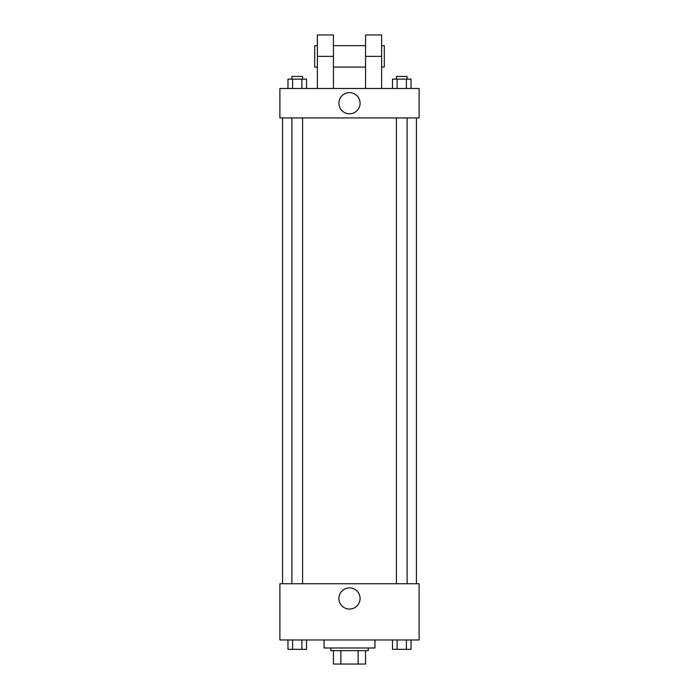 <?xml version="1.0" encoding="UTF-8"?>
<svg xmlns="http://www.w3.org/2000/svg" width="699" height="699" viewBox="0 0 699 699"><rect width="100%" height="100%" fill="white"/><g stroke="black" fill="none" stroke-linecap="round" stroke-linejoin="round"><path stroke-width="1.05" d="M358.133 650.664L358.133 664.05L333.44 664.05L333.44 650.664M358.133 664.05L365.56 664.05L365.56 650.664L365.56 664.05M368.242 647.99L368.242 650.664L330.758 650.664L330.758 647.99M340.867 650.664L340.867 664.05M324.065 639.961L324.065 647.99L374.935 647.99L374.935 639.961M419.103 639.961L279.897 639.961L279.897 583.744L419.103 583.744L419.103 639.961M360.09 598.466A10.59 10.59 0 0 1 344.205 607.632A10.59 10.59 0 0 1 344.205 589.292A10.59 10.59 0 0 1 360.09 598.466M416.429 117.939L416.429 583.744M396.403 583.744L396.403 117.939M302.597 117.939L302.597 583.744M419.103 117.939L279.897 117.939L279.897 88.493L419.103 88.493L419.103 117.939L279.897 117.939M411.029 639.961L411.029 649.327L392.48 649.327L392.48 639.961M406.39 639.961L406.39 649.327M397.119 639.961L397.119 649.327M407.106 649.327L396.403 649.345M306.52 639.961L306.52 649.327L287.971 649.327L287.971 639.961M301.881 639.961L301.881 649.327M292.61 639.961L292.61 649.327M302.597 649.327L291.894 649.345M411.029 88.493L411.029 79.118L392.48 79.118L392.48 88.493M406.39 79.118L406.39 88.493M397.119 79.118L397.119 88.493M396.403 79.118L396.403 76.444L407.106 76.444L407.106 79.118M306.52 88.493L306.52 79.118L287.971 79.118L287.971 88.493M301.881 79.118L301.881 88.493M292.61 79.118L292.61 88.493M291.894 79.118L291.894 76.444L302.597 76.444L302.597 79.118M338.91 103.216A10.59 10.59 0 0 1 354.795 94.042A10.59 10.59 0 0 1 354.795 112.382A10.59 10.59 0 0 1 338.91 103.216M365.56 88.493L365.56 56.366L381.628 56.366L381.628 34.95L365.56 34.95L365.56 56.366M365.56 45.662L333.44 45.662M317.372 88.493L317.372 56.366L333.44 56.366L333.44 88.493M333.44 56.366L333.44 34.95L317.372 34.95L317.372 56.366M381.628 88.493L381.628 56.366M381.628 67.078L384.301 67.078L384.301 45.662L381.628 45.662M317.372 45.662L314.699 45.662L314.699 67.078L317.372 67.078M282.571 117.939L282.571 583.744M407.106 583.744L407.106 117.939M291.894 117.939L291.894 583.744M365.56 67.078L333.44 67.078"/></g></svg>

